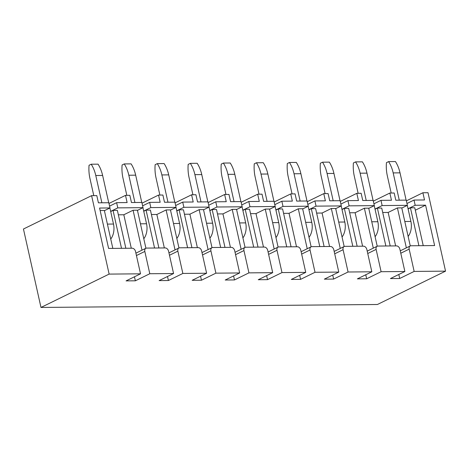 <?xml version="1.0" encoding="UTF-8"?>
<svg xmlns="http://www.w3.org/2000/svg" width="469" height="469" viewBox="0 0 469 469"><rect width="100%" height="100%" fill="white"/><g stroke="black" fill="none" stroke-linecap="round" stroke-linejoin="round"><path stroke-width="0.7" d="M91.596 195.661L109.13 274.095L40.985 307.447L23.45 229.013L91.596 195.661L96.802 195.614L98.414 202.825L108.82 202.731L109.986 207.949L104.411 210.675M108.978 203.452L125.51 195.362L129.843 195.321L131.455 202.532L141.861 202.444L143.027 207.656L137.452 210.388M142.025 203.159L158.551 195.069L162.89 195.034L164.502 202.245L174.908 202.151L176.074 207.368L170.493 210.094M175.066 202.872L191.592 194.782L195.931 194.741L197.543 201.957L207.949 201.863L209.115 207.075L203.54 209.807M208.113 202.579L224.639 194.488L228.978 194.453L230.59 201.664L240.996 201.576L242.162 206.788L236.581 209.52M241.154 202.291L257.68 194.201L262.019 194.166L263.631 201.377L274.037 201.283L275.203 206.501L269.628 209.227M274.201 201.998L290.727 193.914L295.06 193.873L296.672 201.084L307.084 200.996L308.244 206.208L302.669 208.94M307.242 201.711L323.768 193.621L328.107 193.586L329.719 200.796L340.125 200.703L341.291 205.92L335.716 208.646M340.283 201.418L356.815 193.334L361.148 193.292L362.76 200.503L373.172 200.415L374.332 205.627L368.757 208.359M373.33 201.131L389.856 193.04L394.195 193.005L395.807 200.216L406.213 200.122L407.379 205.34L401.798 208.066M406.371 200.843L422.897 192.753L428.015 192.706L445.55 271.146L377.404 304.498L40.985 307.447M404.876 271.504L399.887 249.203A3.5 2.48 63.9 0 0 396.545 245.897L377.985 246.061A3.5 2.48 63.9 0 0 377.187 246.243A3.5 2.48 63.9 0 0 376.126 249.408L381.109 271.709L404.876 271.504L390.431 278.568L399.711 278.492L414.156 271.422L445.55 271.146M381.109 271.709L366.664 278.779L357.384 278.862L371.829 271.791L366.846 249.49A3.5 2.48 63.9 0 0 363.498 246.184L344.938 246.348A3.5 2.48 63.9 0 0 344.146 246.53A3.5 2.48 63.9 0 0 343.085 249.701L348.068 272.002L371.829 271.791M348.068 272.002L333.623 279.067L324.343 279.149L338.788 272.084L333.805 249.784A3.5 2.48 63.9 0 0 330.457 246.477L311.897 246.641A3.5 2.48 63.9 0 0 311.099 246.823A3.5 2.48 63.9 0 0 310.038 249.989L315.021 272.29L338.788 272.084M315.021 272.29L300.582 279.36L291.302 279.442L305.741 272.372L300.758 250.071A3.5 2.48 63.9 0 0 297.41 246.764L278.856 246.929A3.5 2.48 63.9 0 0 278.058 247.11A3.5 2.48 63.9 0 0 276.997 250.282L281.98 272.583L305.741 272.372M281.98 272.583L267.535 279.647L258.255 279.729L272.7 272.659L267.717 250.364A3.5 2.48 63.9 0 0 264.369 247.057L245.809 247.222A3.5 2.48 63.9 0 0 245.011 247.403A3.5 2.48 63.9 0 0 243.95 250.569L248.933 272.87L272.7 272.659M248.933 272.87L234.494 279.94L225.214 280.022L239.659 272.952L234.67 250.651A3.5 2.48 63.9 0 0 231.328 247.345L212.768 247.509A3.5 2.48 63.9 0 0 211.97 247.691A3.5 2.48 63.9 0 0 210.909 250.862L215.892 273.157L239.659 272.952M215.892 273.157L201.447 280.228L192.167 280.31L206.612 273.239L201.629 250.938A3.5 2.48 63.9 0 0 198.281 247.638L179.721 247.796A3.5 2.48 63.9 0 0 178.929 247.984A3.5 2.48 63.9 0 0 177.862 251.15L182.851 273.45L206.612 273.239M182.851 273.45L168.406 280.521L159.126 280.603L173.571 273.533L168.582 251.232A3.5 2.48 63.9 0 0 165.24 247.925L146.68 248.089A3.5 2.48 63.9 0 0 145.882 248.271A3.5 2.48 63.9 0 0 144.821 251.437L149.804 273.738L173.571 273.533M149.804 273.738L135.359 280.808L126.079 280.89L140.524 273.82L135.541 251.519A3.5 2.48 63.9 0 0 132.194 248.218L108.603 248.423L99.58 208.037L109.986 207.949M109.13 274.095L140.524 273.82M134.462 276.786L135.359 280.808M118.37 214.814L123.816 214.767L131.291 248.224M125.51 195.362L127.122 202.573L116.623 202.667L117.789 207.878L110.661 211.372M116.623 202.667L109.576 206.114M158.551 195.069L160.163 202.28L149.67 202.374L150.836 207.591L143.702 211.079M149.67 202.374L142.617 205.827M191.592 194.782L193.205 201.992L182.711 202.086L183.877 207.298L176.749 210.792M182.711 202.086L175.664 205.533M224.639 194.488L226.251 201.705L215.758 201.793L216.924 207.011L209.79 210.499M215.758 201.793L208.705 205.246M257.68 194.201L259.293 201.412L248.799 201.506L249.965 206.718L242.831 210.212M248.799 201.506L241.752 204.953M290.727 193.914L292.339 201.125L281.846 201.213L283.006 206.43L275.878 209.919M281.846 201.213L274.793 204.666M323.768 193.621L325.38 200.832L314.887 200.925L316.053 206.137L308.919 209.631M314.887 200.925L307.84 204.373M356.815 193.334L358.427 200.544L347.934 200.638L349.094 205.85L341.965 209.338M347.934 200.638L340.881 204.085M389.856 193.04L391.468 200.251L380.975 200.345L382.141 205.563L375.007 209.051M380.975 200.345L373.922 203.798M422.897 192.753L424.509 199.964L414.016 200.058L415.182 205.27L408.053 208.758M414.016 200.058L406.969 203.505M167.503 276.499L168.406 280.521M151.411 214.526L156.857 214.48L164.338 247.931M200.55 276.206L201.447 280.228M184.458 214.239L189.904 214.186L197.379 247.644M233.591 275.919L234.494 279.94M217.499 213.946L222.945 213.899L230.426 247.356M266.638 275.631L267.535 279.647M250.546 213.659L255.992 213.612L263.467 247.063M299.679 275.338L300.582 279.36M283.587 213.366L289.033 213.319L296.514 246.776M332.726 275.051L333.623 279.067M316.628 213.078L322.074 213.032L329.555 246.483M365.767 274.758L366.664 278.779M349.675 212.785L355.121 212.738L362.596 246.196M398.814 274.471L399.711 278.492M382.716 212.498L388.162 212.451L395.643 245.903M415.182 205.27L425.588 205.176L434.616 245.563L411.026 245.768A3.5 2.48 63.9 0 0 410.234 245.955A3.5 2.48 63.9 0 0 409.167 249.121L414.156 271.422M388.162 212.451L397.425 207.919L406.347 247.855M390.196 245.949L381.725 208.054L377.387 208.095L385.858 245.991M355.121 212.738L364.378 208.207L373.306 248.142M357.149 246.243L348.684 208.347L344.346 208.383L352.817 246.278M322.074 213.032L331.337 208.5L340.26 248.435M324.108 246.53L315.637 208.635L311.299 208.676L319.77 246.571M289.033 213.319L298.29 208.787L307.218 248.722M291.067 246.823L282.596 208.928L278.258 208.963L286.729 246.858M255.992 213.612L265.249 209.08L274.177 249.016M258.02 247.11L249.549 209.215L245.217 209.256L253.682 247.151M222.945 213.899L232.202 209.367L241.13 249.303M224.979 247.403L216.508 209.502L212.17 209.543L220.641 247.439M189.904 214.186L199.161 209.655L208.089 249.59M191.932 247.691L183.461 209.795L179.129 209.831L187.6 247.732M156.857 214.48L166.12 209.948L175.043 249.883M158.891 247.984L150.42 210.083L146.082 210.124L154.553 248.019M410.264 245.938L401.757 207.878L397.425 207.919M408.094 208.951L410.434 207.802L418.905 245.703M377.223 246.225L368.716 208.172L364.378 208.207M377.387 208.095L375.048 209.238M344.176 246.518L335.669 208.459L331.337 208.5M344.346 208.383L342.007 209.526M311.135 246.805L302.628 208.752L298.29 208.787M311.299 208.676L308.96 209.819M278.094 247.099L269.587 209.039L265.249 209.08M278.258 208.963L275.919 210.106M245.047 247.386L236.54 209.326L232.202 209.367M245.217 209.256L242.878 210.399M212.006 247.679L203.499 209.62L199.161 209.655M212.17 209.543L209.831 210.687M178.959 247.966L170.452 209.907L166.12 209.948M179.129 209.831L176.79 210.98M145.918 248.253L137.411 210.2L133.073 210.235L142.001 250.17M146.082 210.124L143.743 211.267M112.836 248.388L104.364 210.487L100.132 210.528M110.702 211.56L113.041 210.411L121.512 248.312M133.073 210.235L123.816 214.767M125.844 248.271L117.373 210.376L113.041 210.411M410.434 207.802L414.766 207.767L423.237 245.662M425.588 205.176L415.317 210.206M382.141 205.563L407.379 205.34M349.094 205.85L374.332 205.627M316.053 206.137L341.291 205.92M283.006 206.43L308.244 206.208M249.965 206.718L275.203 206.501M216.924 207.011L242.162 206.788M183.877 207.298L209.115 207.075M150.836 207.591L176.074 207.368M117.789 207.878L143.027 207.656M110.748 239.043A14.011 9.374 -90.5 0 0 113.492 224.047L109.904 207.99M108.726 202.731L102.629 175.459A29.705 19.88 -90.5 0 0 98.05 164.162L91.203 164.22L89.051 165.27A29.705 19.88 -90.5 0 0 89.931 178.384L93.788 195.637M101.879 202.796L95.782 175.517A29.705 19.88 -90.5 0 0 91.203 164.22M143.795 238.756A14.011 9.374 -90.5 0 0 146.539 223.76L142.945 207.697M141.773 202.444L135.676 175.166A29.705 19.88 -90.5 0 0 131.097 163.869L124.244 163.927L122.098 164.982A29.705 19.88 -90.5 0 0 122.972 178.091L126.829 195.35M134.92 202.502L128.823 175.23A29.705 19.88 -90.5 0 0 124.244 163.927M176.836 238.463A14.011 9.374 -90.5 0 0 179.58 223.467L175.992 207.409M174.814 202.157L168.717 174.878A29.705 19.88 -90.5 0 0 164.138 163.581L157.285 163.64L155.139 164.689A29.705 19.88 -90.5 0 0 156.013 177.804L159.87 195.057M167.966 202.215L161.869 174.937A29.705 19.88 -90.5 0 0 157.285 163.64M209.878 238.176A14.011 9.374 -90.5 0 0 212.621 223.18L209.033 207.116M207.861 201.863L201.764 174.585A29.705 19.88 -90.5 0 0 197.185 163.288L190.332 163.353L188.18 164.402A29.705 19.88 -90.5 0 0 189.06 177.511L192.917 194.77M201.008 201.922L194.911 174.65A29.705 19.88 -90.5 0 0 190.332 163.353M242.924 237.883A14.011 9.374 -90.5 0 0 245.668 222.886L242.074 206.829M240.902 201.576L234.805 174.298A29.705 19.88 -90.5 0 0 230.226 163.001L223.373 163.06L221.227 164.109A29.705 19.88 -90.5 0 0 222.101 177.223L225.958 194.483M234.049 201.635L227.952 174.357A29.705 19.88 -90.5 0 0 223.373 163.06M275.965 237.595A14.011 9.374 -90.5 0 0 278.709 222.599L275.121 206.536M273.949 201.283L267.852 174.011A29.705 19.88 -90.5 0 0 263.267 162.708L256.42 162.772L254.268 163.822A29.705 19.88 -90.5 0 0 255.148 176.93L259.005 194.189M267.096 201.342L260.999 174.069A29.705 19.88 -90.5 0 0 256.42 162.772M309.012 237.302A14.011 9.374 -90.5 0 0 311.756 222.306L308.162 206.249M306.99 200.996L300.893 173.718A29.705 19.88 -90.5 0 0 296.314 162.421L289.461 162.479L287.315 163.534A29.705 19.88 -90.5 0 0 288.189 176.643L292.046 193.902M300.137 201.054L294.04 173.776A29.705 19.88 -90.5 0 0 289.461 162.479M342.053 237.015A14.011 9.374 -90.5 0 0 344.797 222.019L341.209 205.961M340.031 200.703L333.934 173.43A29.705 19.88 -90.5 0 0 329.355 162.133L322.508 162.192L320.356 163.241A29.705 19.88 -90.5 0 0 321.236 176.35L325.093 193.609M333.183 200.767L327.086 173.489A29.705 19.88 -90.5 0 0 322.508 162.192M375.1 236.722A14.011 9.374 -90.5 0 0 377.844 221.731L374.25 205.668M373.078 200.415L366.981 173.137A29.705 19.88 -90.5 0 0 362.402 161.84L355.549 161.899L353.403 162.954A29.705 19.88 -90.5 0 0 354.277 176.063L358.134 193.322M366.225 200.474L360.128 173.196A29.705 19.88 -90.5 0 0 355.549 161.899M408.141 236.435A14.011 9.374 -90.5 0 0 410.885 221.438L407.297 205.381M406.119 200.122L400.022 172.85A29.705 19.88 -90.5 0 0 395.443 161.553L388.59 161.612L386.444 162.661A29.705 19.88 -90.5 0 0 387.318 175.775L391.175 193.029M399.271 200.187L393.174 172.909A29.705 19.88 -90.5 0 0 388.59 161.612M144.821 251.437L136.438 255.541M177.862 251.15L169.485 255.253M210.909 250.862L202.526 254.96M243.95 250.569L235.573 254.673M276.997 250.282L268.614 254.38M310.038 249.989L301.655 254.092M343.085 249.701L334.702 253.805M376.126 249.408L367.743 253.512M409.167 249.121L400.79 253.225M113.492 224.047L107.407 224.1M102.629 175.459L95.782 175.517M146.539 223.76L140.454 223.813M135.676 175.166L128.823 175.23M179.58 223.467L173.495 223.52M168.717 174.878L161.869 174.937M212.621 223.18L206.542 223.232M201.764 174.585L194.911 174.65M245.668 222.886L239.583 222.939M234.805 174.298L227.952 174.357M278.709 222.599L272.63 222.652M267.852 174.011L260.999 174.069M311.756 222.306L305.671 222.365M300.893 173.718L294.04 173.776M344.797 222.019L338.712 222.072M333.934 173.43L327.086 173.489M377.844 221.731L371.759 221.784M366.981 173.137L360.128 173.196M410.885 221.438L404.8 221.491M400.022 172.85L393.174 172.909M135.904 253.154L145.882 248.271M168.951 252.867L178.929 247.984M201.992 252.574L211.97 247.691M235.039 252.287L245.011 247.403M268.08 251.994L278.058 247.11M301.121 251.706L311.099 246.823M334.168 251.413L344.146 246.53M367.209 251.126L377.187 246.243M400.256 250.833L410.234 245.955"/></g></svg>
